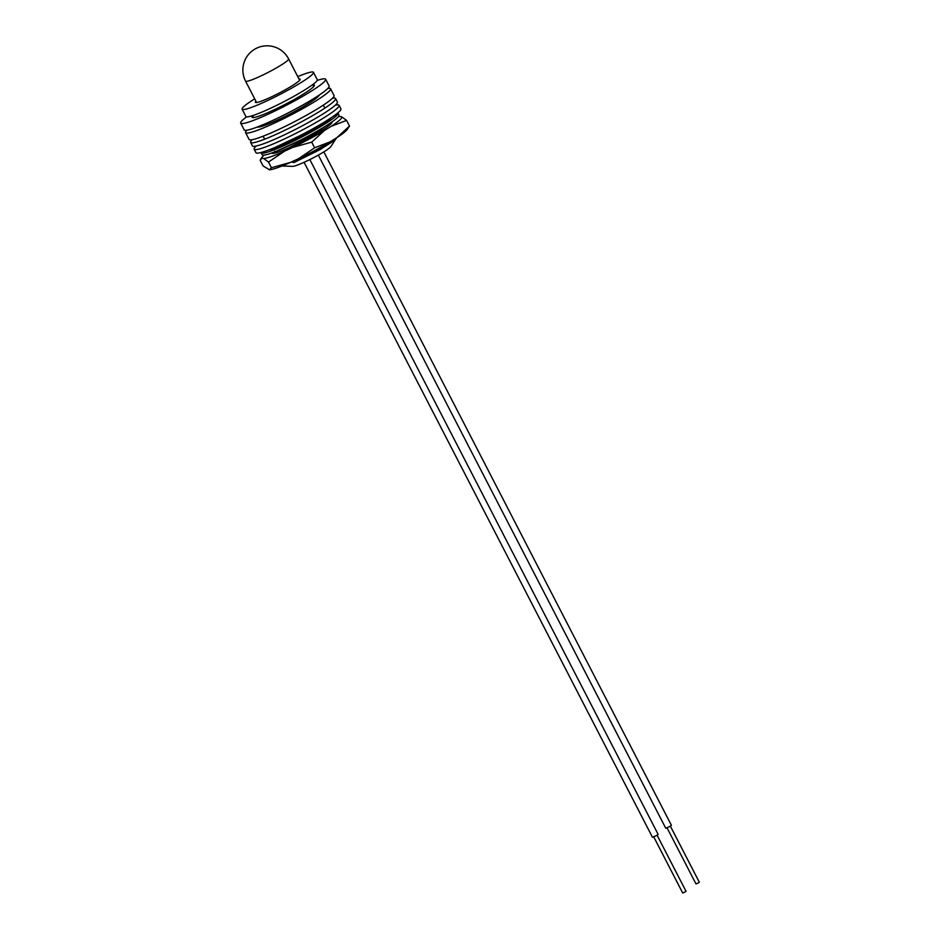 <?xml version="1.0" encoding="UTF-8"?>
<svg xmlns="http://www.w3.org/2000/svg" width="940" height="940" viewBox="0 0 940 940"><rect width="100%" height="100%" fill="white"/><g stroke="black" fill="none" stroke-linecap="round" stroke-linejoin="round"><path stroke-width="1.41" d="M282.012 165.981L292.551 166.368A21.937 2.338 -27.3 0 0 319.424 154.477A21.937 2.338 -27.3 0 0 330.868 146.593L336.52 137.863M291.071 162.138A33.864 3.607 -27.3 0 0 291.388 161.997L294.032 162.538L320.246 149.519L333.97 140.706L336.109 138.121M254.693 98.841A40.162 4.277 -27.3 0 0 242.097 109.181L245.881 116.501A40.162 4.277 -27.3 0 0 296.053 95.105A40.162 4.277 -27.3 0 0 317.262 79.665L313.478 72.333A40.162 4.277 -27.3 0 0 297.757 76.622M242.097 109.181A40.162 4.277 -27.3 0 0 292.269 87.784A40.162 4.277 -27.3 0 0 313.478 72.333M255.927 101.215A25.18 2.679 -27.3 0 0 255.41 102.307A25.18 2.679 -27.3 0 0 286.865 88.889A25.18 2.679 -27.3 0 0 300.166 79.207A25.18 2.679 -27.3 0 0 298.979 78.995M328.518 120.12L327.379 120.99M272.565 149.049L274.433 147.686M273.752 147.968L272.177 149.166M325.91 122.047L328.847 119.274M294.138 160.716L291.388 161.997M294.032 162.538L319.823 148.708L330.128 141.846M276.384 151.222L300.33 140.189M274.786 151.258L275.855 152.821M289.05 147.733L312.703 134.902L325.029 126.454M275.138 147.392L300.189 135.571M333.97 140.706L336.262 138.392M252.637 115.867A35.062 3.737 -27.3 0 0 252.014 117.277A35.062 3.737 -27.3 0 0 298.92 96.796A35.062 3.737 -27.3 0 0 314.324 85.105A35.062 3.737 -27.3 0 0 312.82 84.8M246.609 116.865A47.811 5.088 -27.3 0 0 240.687 123.117A47.811 5.088 -27.3 0 0 304.654 95.198A47.811 5.088 -27.3 0 0 325.663 79.265A47.811 5.088 -27.3 0 0 317.132 80.464M240.687 123.117L244.177 129.885A47.811 5.088 -27.3 0 0 308.144 101.955A47.811 5.088 -27.3 0 0 329.153 86.022L325.663 79.265M256.232 146.017A47.811 5.088 -27.3 0 0 254.141 149.19A47.811 5.088 -27.3 0 0 315.323 122.882A47.811 5.088 -27.3 0 0 339.117 105.327A47.811 5.088 -27.3 0 0 335.322 105.198M254.141 149.19L255.939 152.679A47.811 5.088 -27.3 0 0 317.121 126.383A47.811 5.088 -27.3 0 0 340.914 108.829L339.117 105.327M269.075 149.824A36.014 3.83 -27.3 0 0 311.446 130.954A36.014 3.83 -27.3 0 0 330.986 117.876M261.12 152.48A43.228 4.594 -27.3 0 0 261.179 152.809A43.228 4.594 -27.3 0 0 313.819 130.542A43.228 4.594 -27.3 0 0 337.989 113.164A43.228 4.594 -27.3 0 0 337.754 112.929M261.179 152.809L262.166 154.724A43.228 4.594 -27.3 0 0 314.806 132.458A43.228 4.594 -27.3 0 0 338.976 115.079L337.989 113.164M271.801 152.973A33.864 3.607 -27.3 0 0 271.825 153.055A33.864 3.607 -27.3 0 0 290.049 147.286A33.864 3.607 -27.3 0 0 321.48 130.648A33.864 3.607 -27.3 0 0 332.02 121.989A33.864 3.607 -27.3 0 0 331.973 121.918M272.835 148.649L272.823 148.649A44.897 4.782 152.7 0 0 271.942 149.225M338.212 116.819A44.897 4.782 152.7 0 1 340.186 116.513L341.772 116.854A44.897 4.782 152.7 0 1 331.033 126.395L324.37 130.542A44.897 4.782 152.7 0 1 292.775 147.404L284.526 151.211A44.897 4.782 152.7 0 1 263.67 158.531L262.072 158.19A44.897 4.782 152.7 0 1 262.554 156.639A44.897 4.782 152.7 0 1 264.022 155.112M347.107 129.673A44.897 4.782 152.7 0 1 336.849 137.651L349.515 126.054L347.107 129.673M324.37 130.542L311.704 142.14L314.618 147.803L330.187 141.811L336.849 137.651M330.187 141.811A44.897 4.782 152.7 0 1 298.591 158.672L314.618 147.803M284.526 151.211L268.488 162.068L271.401 167.731L290.331 162.467L298.591 158.672M290.331 162.467A44.897 4.782 152.7 0 1 269.475 169.799L271.401 167.731M262.072 158.19L260.145 160.258L263.071 165.91L269.475 169.799M268.488 162.068L263.67 158.531M311.704 142.14L292.775 147.404M341.772 116.854L346.59 120.391L349.515 126.054M346.59 120.391L331.033 126.395M257.243 127.041A35.062 3.737 -27.3 0 0 302.903 106.866A35.062 3.737 -27.3 0 0 319.271 95.034M246.926 130.214A47.811 5.088 -27.3 0 0 245.599 132.646A47.811 5.088 -27.3 0 0 308.296 105.468A47.811 5.088 -27.3 0 0 330.575 88.795A47.811 5.088 -27.3 0 0 327.825 88.454M245.599 132.646L249.088 139.414A47.811 5.088 -27.3 0 0 311.774 112.236A47.811 5.088 -27.3 0 0 334.064 95.551L330.575 88.795M252.237 139.672A47.811 5.088 -27.3 0 0 250.628 142.387A47.811 5.088 -27.3 0 0 296.429 124.48A47.811 5.088 -27.3 0 0 335.603 98.535A47.811 5.088 -27.3 0 0 332.454 98.265M250.628 142.387L252.437 145.888A47.811 5.088 -27.3 0 0 298.227 127.969A47.811 5.088 -27.3 0 0 337.413 102.025L335.603 98.535M318.319 155.088L665.743 828.222L669.727 826.519L671.407 825.297L323.83 151.869M667.048 827.858L695.988 883.941L698.326 882.942L699.313 882.225L670.373 826.143M304.078 162.303L652.466 837.27L656.437 835.578L658.129 834.356L309.836 159.565M653.758 836.917L682.698 893L685.037 892.001L686.024 891.284L657.084 835.202M288.603 59.279A24.229 2.573 -27.3 0 0 288.615 58.915A24.229 24.229 0 0 0 256.256 48.363A24.229 24.229 0 0 0 245.563 81.146A24.229 2.573 -27.3 0 0 265.679 73.637A24.229 2.573 -27.3 0 0 288.603 59.279M281.612 145.7L281.26 145.03M324.864 108.123L323.325 105.139M313.713 86.515L312.714 84.588M264.669 139.19L263.13 136.206M253.518 117.582L252.531 115.655M271.613 149.319L272.036 148.661M299.649 80.3L288.615 58.915M256.596 102.519L245.563 81.146M262.554 156.639L260.791 158.907"/></g></svg>
